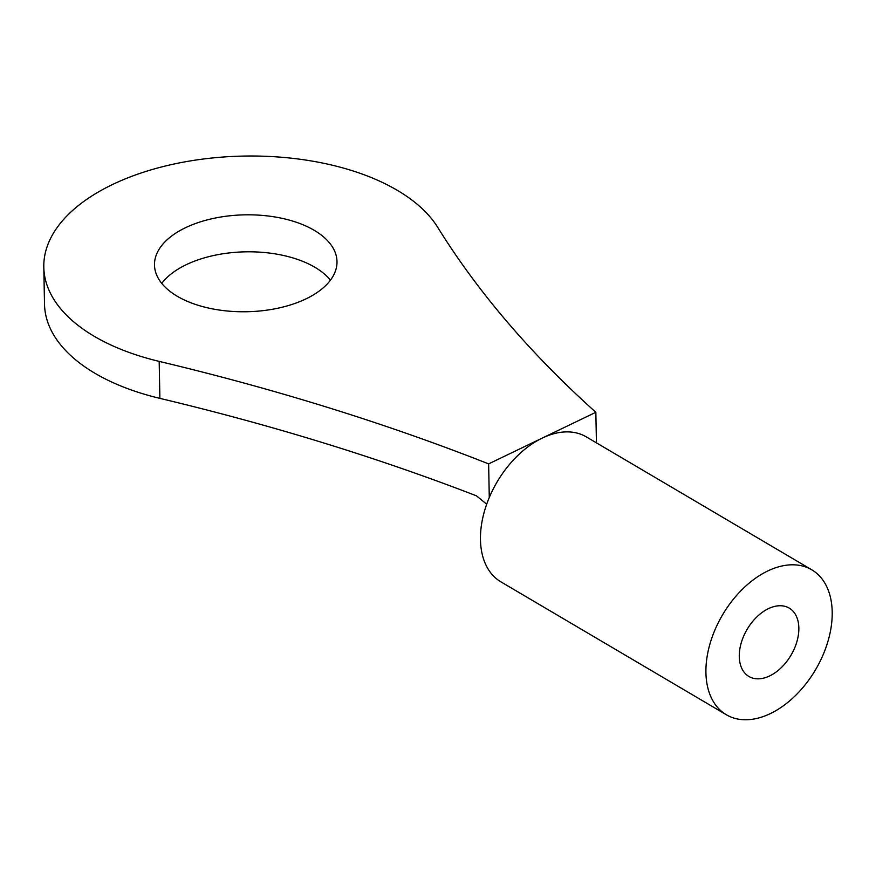 <?xml version="1.0" encoding="UTF-8"?>
<svg xmlns="http://www.w3.org/2000/svg" width="876" height="876" viewBox="0 0 876 876"><rect width="100%" height="100%" fill="white"/><g stroke="black" fill="none" stroke-linecap="round" stroke-linejoin="round"><path stroke-width="1.31" d="M798.846 627.95A39.683 25.47 -59.5 0 1 781.337 667.589A39.683 25.47 -59.5 0 1 748.903 676.469A39.683 25.47 -59.5 0 1 739.278 656.617A39.683 25.47 -59.5 0 1 756.787 616.978A39.683 25.47 -59.5 0 1 789.21 608.097A39.683 25.47 -59.5 0 1 798.846 627.95M705.925 672.669A84.129 53.994 -59.5 0 1 743.034 588.639A84.129 53.994 -59.5 0 1 811.789 569.816A84.129 53.994 -59.5 0 1 832.2 611.897A84.129 53.994 -59.5 0 1 795.08 695.927A84.129 53.994 -59.5 0 1 726.335 714.75A84.129 53.994 -59.5 0 1 705.925 672.669M726.335 714.75L500.886 581.839A84.129 53.994 -59.5 0 1 480.464 539.758A84.129 53.994 -59.5 0 1 489.279 497.513A84.129 53.994 -59.5 0 1 542.244 438.088A84.129 53.994 -59.5 0 1 586.329 436.894L811.789 569.816M330.449 280.167A91.268 48.454 -1.1 0 0 314.955 267.311A91.268 48.454 -1.1 0 0 161.753 283.408M177.248 296.252A91.268 48.454 -1.1 0 0 278.404 308.1A91.268 48.454 -1.1 0 0 336.997 261.541A91.268 48.454 -1.1 0 0 314.243 230.322A91.268 48.454 -1.1 0 0 213.087 218.485A91.268 48.454 -1.1 0 0 154.494 265.045A91.268 48.454 -1.1 0 0 177.248 296.252M488.633 463.886L595.844 412.289A1823.799 968.298 178.9 0 1 437.715 227.344A201.984 107.233 -1.1 0 0 397.343 190.344A201.984 107.233 -1.1 0 0 173.47 164.141A201.984 107.233 -1.1 0 0 43.8 267.169A201.984 107.233 -1.1 0 0 94.148 336.242A201.984 107.233 -1.1 0 0 159.18 361.383A1823.799 968.298 178.9 0 1 488.633 463.886L489.279 497.513M43.8 267.169L44.512 304.158A201.984 107.233 -1.1 0 0 94.86 373.231A201.984 107.233 -1.1 0 0 159.892 398.372A1823.799 968.298 178.9 0 1 476.456 495.838L485.654 503.339M595.844 412.289L596.436 442.851M159.18 361.383L159.892 398.372"/></g></svg>
